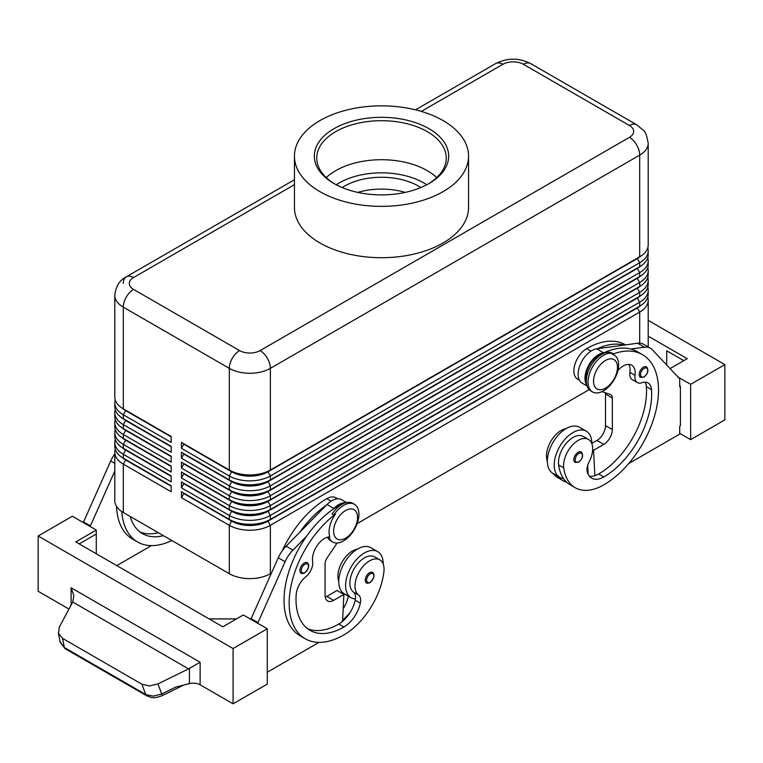 <?xml version="1.0" encoding="UTF-8"?>
<svg xmlns="http://www.w3.org/2000/svg" width="763" height="763" viewBox="0 0 763 763"><rect width="100%" height="100%" fill="white"/><g stroke="black" fill="none" stroke-linecap="round" stroke-linejoin="round"><path stroke-width="1.14" d="M646.48 366.879C648.979 370.084 648.14 373.489 643.943 377.094L640.434 377.351A6.047 3.491 -60 0 1 639.508 372.506A6.047 3.491 -60 0 1 643.457 367.175A6.047 3.491 -60 0 1 646.48 366.879A6.047 3.491 -60 0 1 647.081 367.394M591.821 443.637A26.6 15.355 120 0 0 591.821 443.389A26.6 15.355 120 0 0 586.308 431.209A26.6 15.355 120 0 0 565.812 438.344A26.6 15.355 120 0 0 554.205 465.106A26.6 15.355 120 0 0 559.708 477.285A26.6 15.355 120 0 0 563.428 478.468A57.196 33.028 -60 0 1 558.621 464.944A20.553 11.865 -60 0 1 566.508 442.998A20.553 11.865 -60 0 1 583.285 436.446L588.416 439.412A20.553 11.865 -60 0 1 592.527 446.517A20.553 11.865 -60 0 1 589.112 461.892A12.094 6.981 120 0 0 587.329 472.078A24.178 13.963 120 0 0 591.697 478.153A24.178 13.963 120 0 0 603.791 476.961A67.707 39.094 120 0 0 651.507 389.607A16.929 9.776 120 0 0 648.045 382.959A16.929 9.776 120 0 0 641.845 382.74A12.094 6.981 -60 0 1 637.41 382.587A12.094 6.981 -60 0 1 635.026 375.339A16.929 9.776 120 0 0 631.688 365.181A16.929 9.776 120 0 0 617.839 370.608A20.954 12.103 120 0 0 612.25 354.366L613.128 353.698A21.765 12.561 120 0 0 603.447 355.329A21.765 12.561 120 0 0 589.227 374.509A21.765 12.561 120 0 0 592.565 391.953A21.765 12.561 120 0 0 603.447 390.866A21.765 12.561 120 0 0 618.011 370.408M586.308 431.209L579.47 427.261A26.6 15.355 120 0 0 558.974 434.395A26.6 15.355 120 0 0 547.357 461.157A26.6 15.355 120 0 0 552.87 473.337L559.708 477.285M586.356 381.624A18.14 10.472 -60 0 1 588.607 366.946A18.14 10.472 -60 0 1 598.659 355.529A77.378 44.674 -60 0 1 604.143 352.678A77.378 44.674 -60 0 1 630.858 349.034A77.378 44.674 -60 0 1 637.353 351.695L642.475 354.661A77.378 44.674 -60 0 1 654.339 416.665A77.378 44.674 -60 0 1 603.791 484.858A57.196 33.028 -60 0 1 575.188 487.691A57.196 33.028 -60 0 1 563.752 467.9A20.553 11.865 -60 0 1 571.64 445.954A20.553 11.865 -60 0 1 588.416 439.412M605.498 360.46A16.929 9.776 120 0 0 593.528 381.195A16.929 9.776 120 0 0 605.498 388.109A16.929 9.776 120 0 0 617.467 367.375A16.929 9.776 120 0 0 605.498 360.46M613.128 353.698L611.421 352.716A21.765 12.561 120 0 0 601.74 354.347A21.765 12.561 120 0 0 587.52 373.517A21.765 12.561 120 0 0 590.858 390.961L592.565 391.953M565.955 428.711A20.553 11.865 120 0 0 546.651 458.029A57.196 33.028 120 0 0 547.376 461.939M625.546 344.876L625.383 344.781A77.378 44.674 120 0 0 586.69 348.615A18.14 10.472 120 0 0 576.637 360.041A18.14 10.472 120 0 0 577.62 379.135L579.384 380.155M369.53 572.717A6.047 3.491 -60 0 1 372.554 572.412C375.148 574.625 374.309 578.03 370.017 582.636C367.814 583.342 366.65 583.428 366.507 582.884A6.047 3.491 -60 0 1 365.916 577.114A6.047 3.491 -60 0 1 369.53 572.717M125.666 459.555A25.637 14.802 0 0 0 125.695 459.584L123.301 458.201A29.023 16.757 180 0 1 114.803 446.355L114.803 442.406A29.023 16.757 0 0 0 123.301 454.252L171.179 481.892L171.179 475.969L123.301 448.329A29.023 16.757 180 0 1 114.803 436.474L114.803 432.526A29.023 16.757 0 0 0 123.301 444.381L171.179 472.02L171.179 466.098L123.301 438.448A29.023 16.757 180 0 1 114.803 426.603L114.803 422.654A29.023 16.757 0 0 0 123.301 434.5L171.179 462.149L171.179 456.226L123.301 428.577A29.023 16.757 180 0 1 114.803 416.732L114.803 412.783A29.023 16.757 0 0 0 123.301 424.629L171.179 452.278L171.179 446.355L123.301 418.706A29.023 16.757 180 0 1 114.803 406.86L114.803 402.912A29.023 16.757 0 0 0 123.301 414.757L171.179 442.397L171.179 436.474L123.301 408.834A29.023 16.757 180 0 1 114.803 396.989L114.803 295.31A29.023 16.757 0 0 0 123.301 307.155A14.507 8.374 -60 0 1 126.305 297.045A14.507 8.374 -60 0 1 133.563 289.387A14.507 8.374 180 0 1 133.563 277.532L294.442 184.656M115.261 449.312A29.023 16.757 0 0 0 114.803 452.278L114.803 500.652A29.023 16.757 0 0 0 123.301 512.498L123.301 464.123L171.179 491.763L171.179 485.84L123.301 458.201L123.301 454.252L125.695 450.103A25.637 14.802 180 0 1 122.462 447.824M125.666 449.684A25.637 14.802 0 0 0 125.695 449.703L123.301 448.329L123.301 444.381L125.695 440.232A25.637 14.802 180 0 1 122.462 437.943M115.261 439.44A29.023 16.757 0 0 0 114.803 442.406M125.666 439.812A25.637 14.802 0 0 0 125.695 439.831L123.301 438.448L123.301 434.5L125.695 430.361A25.637 14.802 180 0 1 122.462 428.072M115.261 429.569A29.023 16.757 0 0 0 114.803 432.526M125.666 429.941A25.637 14.802 0 0 0 125.695 429.96L123.301 428.577L123.301 424.629L125.695 420.489A25.637 14.802 180 0 1 122.462 418.2M115.261 419.698A29.023 16.757 0 0 0 114.803 422.654M125.666 420.07A25.637 14.802 0 0 0 125.695 420.089L123.301 418.706L123.301 414.757L125.695 410.618A25.637 14.802 180 0 1 122.462 408.329M115.261 409.826A29.023 16.757 0 0 0 114.803 412.783M125.666 410.198A25.637 14.802 0 0 0 125.695 410.217L123.301 408.834L123.301 307.155L229.32 368.357A14.507 8.374 -60 0 1 232.324 358.248A14.507 8.374 -60 0 1 239.582 350.589L133.563 289.387M115.261 399.955A29.023 16.757 0 0 0 114.803 402.912M637.334 307.527A25.637 14.802 180 0 1 637.305 307.546L267.966 520.786A25.637 14.802 180 0 1 249.835 525.125A25.637 14.802 180 0 1 231.714 520.786L181.441 491.763L181.441 497.686L229.32 525.325A29.023 16.757 0 0 0 249.835 530.237A29.023 16.757 0 0 0 270.36 525.325L639.699 312.086A29.023 16.757 0 0 0 648.197 300.24L648.197 346.927M181.441 497.686L183.835 493.537L231.714 521.177A25.637 14.802 0 0 0 249.835 525.516A25.637 14.802 0 0 0 267.966 521.177L270.36 519.403A29.023 16.757 180 0 1 249.835 524.315A29.023 16.757 180 0 1 229.32 519.403L181.441 491.763M637.334 297.656A25.637 14.802 180 0 1 637.305 297.675L270.36 509.531A29.023 16.757 180 0 1 249.835 514.443A29.023 16.757 180 0 1 229.32 509.531L181.441 481.892L181.441 487.815L229.32 515.454L229.32 519.403L231.714 520.786L229.32 525.325L229.32 573.7A29.023 16.757 0 0 0 249.835 578.612A29.023 16.757 0 0 0 270.36 573.7L270.36 525.325L267.966 521.177L637.305 307.947A25.637 14.802 0 0 0 640.538 305.658M637.334 268.042A25.637 14.802 180 0 1 637.305 268.061L270.36 479.917A29.023 16.757 180 0 1 249.835 484.82A29.023 16.757 180 0 1 229.32 479.917L181.441 452.278L181.441 458.201L229.32 485.84A29.023 16.757 0 0 0 249.835 490.743A29.023 16.757 0 0 0 270.36 485.84L639.699 272.601A29.023 16.757 0 0 0 648.197 260.755L648.197 264.704A29.023 16.757 180 0 1 639.699 276.549L270.36 489.789A29.023 16.757 180 0 1 249.835 494.691A29.023 16.757 180 0 1 229.32 489.789L181.441 462.149L181.441 468.072L229.32 495.712A29.023 16.757 0 0 0 249.835 500.614A29.023 16.757 0 0 0 270.36 495.712L639.699 282.472A29.023 16.757 0 0 0 648.197 270.627L648.197 274.575A29.023 16.757 180 0 1 639.699 286.421L270.36 499.66A29.023 16.757 180 0 1 249.835 504.562A29.023 16.757 180 0 1 229.32 499.66L181.441 472.02L181.441 477.943L229.32 505.583A29.023 16.757 0 0 0 249.835 510.495A29.023 16.757 0 0 0 270.36 505.583L639.699 292.343A29.023 16.757 0 0 0 648.197 280.498L648.197 284.446A29.023 16.757 180 0 1 639.699 296.292L270.36 509.531L270.36 505.583L267.966 501.434L637.305 288.204A25.637 14.802 0 0 0 640.538 285.915M637.334 258.171A25.637 14.802 180 0 1 637.305 258.19L270.36 470.046A29.023 16.757 180 0 1 249.835 474.948A29.023 16.757 180 0 1 229.32 470.046L181.441 442.397L181.441 448.329L229.32 475.969A29.023 16.757 0 0 0 249.835 480.871A29.023 16.757 0 0 0 270.36 475.969L639.699 262.73A29.023 16.757 0 0 0 648.197 250.884L648.197 254.832A29.023 16.757 180 0 1 639.699 266.678L270.36 479.917L270.36 475.969L267.966 471.82L637.305 258.581A25.637 14.802 0 0 0 640.538 256.301M181.441 487.815L183.835 483.666L231.714 511.305L229.32 515.454A29.023 16.757 0 0 0 249.835 520.366A29.023 16.757 0 0 0 270.36 515.454L639.699 302.215A29.023 16.757 0 0 0 648.197 290.369L648.197 294.318A29.023 16.757 180 0 1 639.699 306.163L270.36 519.403L270.36 515.454L267.966 511.305L637.305 298.075A25.637 14.802 0 0 0 640.538 295.786M181.441 448.329L183.835 444.18L231.714 471.82A25.637 14.802 0 0 0 249.835 476.15A25.637 14.802 0 0 0 267.966 471.82L267.966 471.429A25.637 14.802 180 0 1 249.835 475.759A25.637 14.802 180 0 1 231.714 471.429L229.32 470.046L229.32 368.357A29.023 16.757 0 0 0 249.835 373.269A29.023 16.757 0 0 0 270.36 368.357L639.699 155.118A29.023 16.757 0 0 0 648.197 143.272L648.197 244.961A29.023 16.757 180 0 1 639.699 256.807L270.36 470.046L270.36 368.357A14.507 8.374 -120 0 0 267.355 358.248A14.507 8.374 -120 0 0 260.097 350.589A14.507 8.374 180 0 1 239.582 350.589M181.441 477.943L183.835 473.794L231.714 501.434L229.32 505.583L229.32 509.531L231.714 511.305A25.637 14.802 0 0 0 249.835 515.645A25.637 14.802 0 0 0 267.966 511.305L267.966 510.914A25.637 14.802 180 0 1 249.835 515.244A25.637 14.802 180 0 1 231.714 510.914L181.441 481.892M637.334 287.785A25.637 14.802 180 0 1 637.305 287.804L267.966 501.043A25.637 14.802 180 0 1 249.835 505.373A25.637 14.802 180 0 1 231.714 501.043L181.441 472.02M181.441 468.072L183.835 463.923L231.714 491.563L229.32 495.712L229.32 499.66L231.714 501.434A25.637 14.802 0 0 0 249.835 505.774A25.637 14.802 0 0 0 267.966 501.434L270.36 499.66L270.36 495.712L267.966 491.563L637.305 278.323A25.637 14.802 0 0 0 640.538 276.044M637.334 277.913A25.637 14.802 180 0 1 637.305 277.932L267.966 491.172A25.637 14.802 180 0 1 249.835 495.502A25.637 14.802 180 0 1 231.714 491.172L181.441 462.149M181.441 458.201L183.835 454.052L231.714 481.691L229.32 485.84L229.32 489.789L231.714 491.563A25.637 14.802 0 0 0 249.835 495.902A25.637 14.802 0 0 0 267.966 491.563L270.36 489.789L270.36 485.84L267.966 481.691L637.305 268.452A25.637 14.802 0 0 0 640.538 266.173M183.835 444.18L231.714 471.429L229.32 475.969L229.32 479.917L231.714 481.691A25.637 14.802 0 0 0 249.835 486.031A25.637 14.802 0 0 0 267.966 481.691L267.966 481.3A25.637 14.802 180 0 1 249.835 485.63A25.637 14.802 180 0 1 231.714 481.3L181.441 452.278M354.423 504.305L352.716 503.322A21.765 12.561 -60 0 0 341.834 504.4A21.765 12.561 -60 0 0 332.143 513.947L333.86 514.939A21.765 12.561 -60 0 1 343.541 505.383A21.765 12.561 -60 0 1 354.423 504.305A21.765 12.561 -60 0 1 357.761 521.749A21.765 12.561 -60 0 1 343.541 540.929A21.765 12.561 -60 0 1 332.658 542.007A21.765 12.561 -60 0 1 328.853 536.952M331.838 541.453A21.765 12.561 -60 0 1 330.951 541.015A21.765 12.561 -60 0 1 327.613 537.19M421.3 111.408L502.903 64.302A14.507 8.374 180 0 1 523.418 64.302A14.507 8.374 -60 0 1 530.676 63.577L636.695 124.789A14.507 8.374 -60 0 0 629.437 125.504A14.507 8.374 180 0 1 629.437 137.35L260.097 350.589M648.197 143.272C646.805 135.385 645.155 131.017 643.247 130.177L636.695 124.789L530.676 63.577C519.002 57.721 507.328 57.721 495.645 63.577L415.52 109.843L495.645 63.577A14.507 8.374 -120 0 1 502.903 64.302M123.301 283.464A14.507 8.374 60 0 1 126.305 276.816L294.442 179.744L126.305 276.816A14.507 8.374 60 0 1 133.563 277.532M282.3 550.733A77.378 44.674 -60 0 1 326.783 498.678A18.14 10.472 -60 0 1 335.854 497.772L337.618 498.792M338.753 581.349A20.553 11.865 -60 0 1 338.047 573.7A20.553 11.865 -60 0 1 357.342 549.15M333.86 514.939L335.424 514.186A20.954 12.103 120 0 0 329.826 536.894A16.929 9.776 -60 0 0 317.332 545.326A16.929 9.776 -60 0 0 312.639 561.463A12.094 6.981 120 0 1 305.829 576.733A16.929 9.776 -60 0 0 296.168 594.759A67.707 39.094 -60 0 0 310.026 630.362A67.707 39.094 -60 0 0 343.884 627.014A24.178 13.963 -60 0 0 360.336 603.123A12.094 6.981 -60 0 0 358.562 594.997A20.553 11.865 120 0 1 355.148 583.571A20.553 11.865 120 0 1 364.943 564.382A20.553 11.865 120 0 1 379.812 559.851L374.681 556.885A20.553 11.865 120 0 0 359.812 561.415A20.553 11.865 120 0 0 350.017 580.614A20.553 11.865 120 0 0 353.431 592.031A12.094 6.981 -60 0 1 355.415 598.955A26.6 15.355 -60 0 1 351.104 597.725A26.6 15.355 -60 0 1 345.591 585.545A26.6 15.355 -60 0 1 357.198 558.783A26.6 15.355 -60 0 1 377.704 551.649A26.6 15.355 -60 0 1 383.207 563.828A26.6 15.355 -60 0 1 383.207 564.076M345.591 538.163A16.929 9.776 -60 0 1 333.622 531.248A16.929 9.776 -60 0 1 345.591 510.523A16.929 9.776 -60 0 1 357.561 517.428A16.929 9.776 -60 0 1 345.591 538.163M335.424 514.186A77.378 44.674 120 0 0 291.857 582.188A77.378 44.674 120 0 0 305.19 638.745A77.378 44.674 120 0 0 343.884 634.911A57.196 33.028 120 0 0 383.913 571.735A20.553 11.865 120 0 0 379.812 559.851M351.104 597.725L344.266 593.776A26.6 15.355 -60 0 1 338.753 581.597A26.6 15.355 -60 0 1 350.36 554.835A26.6 15.355 -60 0 1 370.866 547.7L377.704 551.649M304.208 563.037A6.047 3.491 -60 0 1 307.231 562.741C309.835 564.954 308.986 568.359 304.695 572.956C302.501 573.671 301.328 573.747 301.185 573.213A6.047 3.491 -60 0 1 300.593 567.443A6.047 3.491 -60 0 1 304.208 563.037M581.158 451.973C583.666 455.177 582.818 458.582 578.621 462.197L575.121 462.445A6.047 3.491 -60 0 1 574.186 457.6A6.047 3.491 -60 0 1 578.144 452.278A6.047 3.491 -60 0 1 581.158 451.973A6.047 3.491 -60 0 1 581.759 452.497M68.975 609.074L38.15 591.277L38.15 535.988L72.351 516.246L96.291 530.066L75.766 541.911L222.825 626.814L243.34 614.968L267.279 628.788L267.279 684.077L233.077 703.82L200.125 684.793A9.671 5.589 0 0 0 195.08 683.257A9.671 5.589 0 0 0 189.415 683.629L175.824 687.062L161.737 693.968L153.353 696.142L145.79 694.559L64.33 647.52A4.836 2.794 120 0 0 65.198 648.722A4.836 2.794 120 0 0 65.208 648.731L146.668 695.761A4.836 2.794 -60 0 1 145.79 694.559L141.861 684.163L62.604 638.412L58.484 633.414L59.352 627.005L72.752 602.026L188.566 668.893L200.125 662.255L71.102 587.758L73.839 595.684L72.752 602.026M161.918 695.761A4.836 0.811 -116.1 0 0 161.928 695.751A4.836 0.811 -116.1 0 0 161.737 693.968L157.931 683.925L149.5 685.966L141.861 684.163M62.604 638.412L64.33 647.52L60.172 642.341L58.331 632.746M405.229 192.39A52.285 30.186 0 0 0 357.771 192.39M342.177 187.555A52.285 30.186 180 0 1 344.533 186.105A52.285 30.186 180 0 1 420.823 187.555M334.871 184.026A64.76 37.387 180 0 1 316.74 158.084A64.76 37.387 180 0 1 335.71 131.646A64.76 37.387 180 0 1 406.278 123.539A64.76 37.387 180 0 1 446.26 158.084A64.76 37.387 180 0 1 428.129 184.026M334.003 128.68A67.173 38.789 180 0 1 428.997 128.68A67.173 38.789 180 0 1 429.006 183.53A67.173 38.789 180 0 1 428.997 183.53A67.173 38.789 180 0 1 333.994 183.53A67.173 38.789 180 0 1 334.003 128.68M326.259 177.598A64.76 37.387 180 0 1 335.71 170.664A64.76 37.387 180 0 1 341.843 167.545A64.76 37.387 180 0 1 421.157 167.545A64.76 37.387 180 0 1 427.29 170.664A64.76 37.387 180 0 1 436.741 177.598M443.055 191.647A87.058 50.263 180 0 1 348.186 202.548A87.058 50.263 180 0 1 294.442 156.11A87.058 50.263 180 0 1 319.945 120.573A87.058 50.263 180 0 1 414.814 109.672A87.058 50.263 180 0 1 468.558 156.11A87.058 50.263 180 0 1 443.055 191.647M468.558 156.11L468.558 207.441A87.058 50.263 180 0 1 443.055 242.987A87.058 50.263 180 0 1 348.186 253.879A87.058 50.263 180 0 1 294.442 207.441L294.442 156.11M146.773 695.818A4.836 2.794 -60 0 1 146.668 695.761C152.409 697.706 152.705 699.013 161.928 695.751A4.836 0.811 -116.1 0 0 161.947 695.742L183.711 685.069M157.931 683.925L188.566 668.893M233.077 703.82L233.077 648.531L267.279 628.788M38.15 535.988L233.077 648.531M724.85 419.898L724.85 364.609L690.649 384.352L690.649 439.641L724.85 419.898M648.197 320.355L724.85 364.609M666.709 365.019L666.709 350.789L683.81 360.661M648.197 336.149L687.234 358.686L670.076 368.596M678.078 377.094L690.649 384.352M679.709 433.317L690.649 439.641M628.674 463.58L679.709 434.109L679.709 426.212L680.396 425.821L680.396 386.326L679.709 385.935M680.396 386.326L679.709 386.727L679.709 378.829L652.308 349.712A24.178 13.963 120 0 0 650.419 348.214A24.178 13.963 120 0 0 644.43 347.184L630.858 349.034M650.419 348.214L643.581 344.266A24.178 13.963 120 0 0 637.591 343.236L624.02 345.086A77.378 44.674 -60 0 0 597.305 348.729L624.02 345.086M236.501 618.917L209.138 618.917M79.19 543.885L96.291 534.014L96.291 553.757M96.291 530.066L96.291 534.014M257.703 623.257L285.104 561.721A24.178 13.963 -60 0 1 292.982 550.094L306.554 536.275A77.378 44.674 120 0 0 300.059 635.779A77.378 44.674 120 0 0 302.711 637.115M319.001 642.36L267.279 672.222M83.291 522.569L110.692 461.024A24.178 13.963 -60 0 1 114.803 453.89M250.865 619.308L278.266 557.772A24.178 13.963 -60 0 1 286.144 546.146L327.031 504.505A19.342 11.168 -60 0 1 341.586 499.689L346.516 502.54M325.219 597.143A12.094 6.981 120 0 0 326.783 596.408L337.046 590.486L343.884 594.434L342.549 621.368A24.178 13.963 -60 0 1 338.753 624.048A67.707 39.094 -60 0 1 307.556 628.712M337.103 543.018L327.012 558.068A7.258 4.187 120 0 0 325.076 563.828L325.076 595.417A12.094 6.981 120 0 0 327.575 600.958A12.094 6.981 120 0 0 333.622 600.357L343.884 594.434M257.703 622.474L250.865 618.516M342.377 504.095A18.14 10.472 120 0 0 338.753 505.583A77.378 44.674 120 0 0 333.269 509.064L333.87 508.454A19.342 11.168 -60 0 1 345.601 502.76M333.269 509.064A77.378 44.674 120 0 0 306.554 536.275M326.43 505.116A77.378 44.674 120 0 0 299.716 532.326M348.386 596.161A12.094 6.981 -60 0 1 348.367 596.218A24.178 13.963 -60 0 1 343.178 608.712M342.606 620.157A57.196 33.028 120 0 0 350.131 612.479M355.415 598.955A12.094 6.981 -60 0 1 355.205 600.166A24.178 13.963 -60 0 1 342.549 621.368M343.083 593.967A24.178 13.963 120 0 0 343.236 593.252A12.094 6.981 120 0 0 343.274 593.109M151.427 545.621L116.806 565.612M116.52 506.317A77.378 44.674 120 0 0 132.495 539.031L137.617 541.997A77.378 44.674 -60 0 1 121.765 511.534M90.129 526.518L114.803 471.019M83.291 521.778L90.129 525.726M158.303 532.698A67.707 39.094 -60 0 1 139.991 531.973M130.196 516.475A67.707 39.094 120 0 0 142.452 533.623A67.707 39.094 120 0 0 163.435 535.664M171.856 540.528A77.378 44.674 -60 0 1 137.617 541.997M229.32 573.7L123.301 512.498M648.197 250.884A29.023 16.757 0 0 0 647.739 247.918M183.835 443.78L181.441 442.397M639.699 343.14L639.699 312.086L637.305 307.947L639.699 306.163L639.699 302.215L637.305 298.075L639.699 296.292L639.699 292.343L637.305 288.204L639.699 286.421L639.699 282.472L637.305 278.323L639.699 276.549L639.699 272.601L637.305 268.452L639.699 266.678L639.699 262.73L637.305 258.581L639.699 256.807L639.699 155.118A14.507 8.374 60 0 0 636.695 145.008A14.507 8.374 60 0 0 629.437 137.35M648.197 260.755A29.023 16.757 0 0 0 647.739 257.789M648.197 270.627A29.023 16.757 0 0 0 647.739 267.67M648.197 280.498A29.023 16.757 0 0 0 647.739 277.541M648.197 290.369A29.023 16.757 0 0 0 647.739 287.413M648.197 300.24A29.023 16.757 0 0 0 647.739 297.284M589.179 389.635L357.151 523.59M271.332 573.137L270.36 573.7M171.179 436.875L125.695 410.618L171.179 436.474M171.179 446.746L125.695 420.489L171.179 446.355M171.179 456.617L125.695 430.361L171.179 456.226M171.179 466.489L125.695 440.232L171.179 466.098M171.179 476.36L125.695 450.103L171.179 475.969M114.803 452.278A29.023 16.757 0 0 0 123.301 464.123L125.695 459.975A25.637 14.802 180 0 1 122.462 457.695M171.179 486.231L125.695 459.975L171.179 485.84M588.149 474.233L588.025 471.744A24.178 13.963 120 0 1 587.3 471.954M566.842 482.397A57.196 33.028 -60 0 1 563.218 480.776A57.196 33.028 -60 0 1 557.867 476.217M552.736 473.26A57.196 33.028 120 0 0 558.087 477.819L563.218 480.776M612.25 354.366A77.378 44.674 -60 0 1 642.475 354.661M637.41 382.587L632.289 379.621A12.094 6.981 -60 0 1 629.904 372.373A16.929 9.776 120 0 0 628.731 364.39M589.408 476.198A24.178 13.963 120 0 0 594.863 475.692A24.178 13.963 120 0 0 598.659 473.995A67.707 39.094 120 0 0 646.375 386.641A16.929 9.776 120 0 0 645.078 382.168M575.188 487.691L570.056 484.724A57.196 33.028 -60 0 1 563.428 478.468M587.682 465.344L588.025 471.744M605.364 392.754A7.258 4.187 -60 0 1 605.498 394.032L605.498 425.62A12.094 6.981 -60 0 1 596.952 440.432L591.821 443.389M597.305 348.729L596.695 348.815A19.342 11.168 120 0 0 580.338 364.428A19.342 11.168 120 0 0 582.15 383.14L587.081 385.992M604.143 352.678L603.543 352.764A19.342 11.168 120 0 0 588.244 366.106A19.342 11.168 120 0 0 586.814 385.077M602.007 391.619L610.39 394.461A7.258 4.187 -60 0 1 610.839 394.662A7.258 4.187 -60 0 1 612.336 397.981L612.336 429.569A12.094 6.981 -60 0 1 603.791 444.381L593.528 450.304L594.863 475.692M593.528 450.304L592.651 449.798M426.755 184.77A59.924 34.593 0 0 0 423.875 182.977A59.924 34.593 0 0 0 336.245 184.77M644.144 368.367A5.074 2.928 -60 0 1 647.186 368.548A5.074 2.928 -60 0 1 647.282 372.697A5.074 2.928 -60 0 1 644.144 376.655A5.074 2.928 -60 0 1 640.548 374.585A5.074 2.928 -60 0 1 644.144 368.367M598.659 355.529L599.356 355.93M546.651 458.029L547.491 458.515M370.217 582.188A5.074 2.928 120 0 0 373.803 575.97A5.074 2.928 120 0 0 370.217 573.9A5.074 2.928 120 0 0 367.175 577.591A5.074 2.928 120 0 0 367.07 581.864A5.074 2.928 120 0 0 370.217 582.188M523.418 64.302L629.437 125.504M326.783 498.678L331.085 501.157M304.895 572.517A5.074 2.928 120 0 0 308.49 566.299A5.074 2.928 120 0 0 304.895 564.219A5.074 2.928 120 0 0 301.852 567.92A5.074 2.928 120 0 0 301.757 572.193A5.074 2.928 120 0 0 304.895 572.517M578.821 453.46A5.074 2.928 -60 0 1 581.864 453.642A5.074 2.928 -60 0 1 581.969 457.8A5.074 2.928 -60 0 1 578.821 461.749A5.074 2.928 -60 0 1 575.235 459.679A5.074 2.928 -60 0 1 578.821 453.46M189.415 668.445L189.415 683.629M71.102 587.758L71.102 605.107M200.125 684.793L200.125 662.255M333.622 600.357L326.783 596.408M285.104 561.721L278.266 557.772M292.982 550.094L286.144 546.146M333.87 508.454L327.031 504.505M338.753 505.583L339.449 505.983M353.431 592.031L358.562 594.997M355.205 600.166L360.336 603.123M338.753 624.048L343.884 627.014M343.236 593.252L348.367 596.218M110.692 461.024L114.803 463.399M231.714 471.429L229.32 470.046M637.305 258.19L639.699 256.807L637.305 258.19M231.714 481.3L229.32 479.917M637.305 268.061L639.699 266.678L637.305 268.061M231.714 491.172L229.32 489.789M637.305 277.932L639.699 276.549L637.305 277.932M231.714 501.043L229.32 499.66M637.305 287.804L639.699 286.421L637.305 287.804M231.714 510.914L229.32 509.531M637.305 297.675L639.699 296.292L637.305 297.675M231.714 520.786L229.32 519.403M637.305 307.546L639.699 306.163L637.305 307.546M586.69 348.615L590.991 351.104M587.205 467.385L587.815 467.729M629.904 372.373L635.026 375.339M646.375 386.641L651.507 389.607M598.659 473.995L603.791 476.961M558.621 464.944L563.752 467.9M603.543 352.764L596.695 348.815M644.43 347.184L637.591 343.236M603.791 444.381L596.952 440.432M612.336 429.569L605.498 425.62M612.336 397.981L605.498 394.032M125.695 459.584L123.301 458.201M125.695 449.703L123.301 448.329M125.695 439.831L123.301 438.448M125.695 429.96L123.301 428.577M125.695 420.089L123.301 418.706M125.695 410.217L123.301 408.834M332.658 542.007L330.951 541.015M65.208 648.722L60.01 641.683M300.059 635.779L305.19 638.745M126.305 276.816C119.667 280.059 115.833 286.22 114.803 295.31"/></g></svg>
